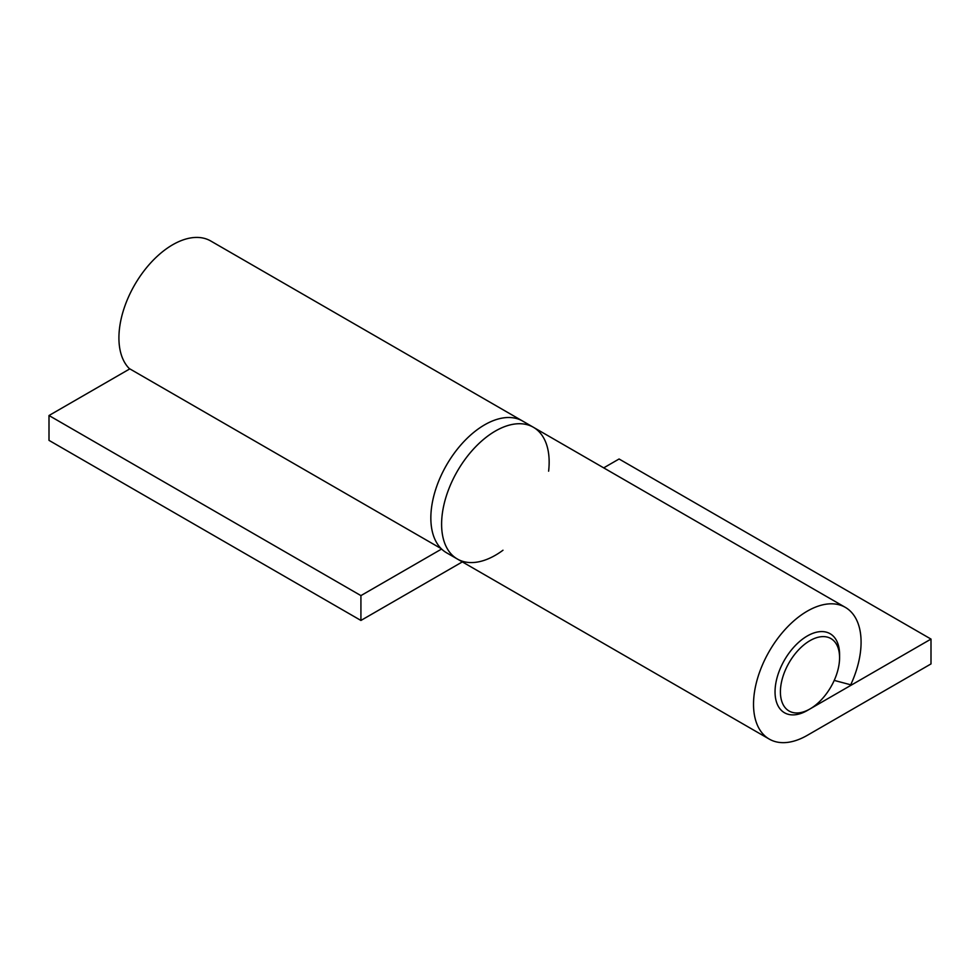 <?xml version="1.0" encoding="UTF-8"?>
<svg xmlns="http://www.w3.org/2000/svg" width="980" height="980" viewBox="0 0 980 980"><rect width="100%" height="100%" fill="white"/><g stroke="black" fill="none" stroke-linecap="round" stroke-linejoin="round"><path stroke-width="1.47" d="M834.213 680.402L850.726 684.8A76.06 43.916 120 0 0 845.336 607.367A76.06 43.916 120 0 0 769.276 651.284A76.06 43.916 120 0 0 769.276 739.104A76.06 43.916 120 0 0 807.3 735.331L931 663.926L931 639.083L809.995 708.944A41.834 24.157 120 0 0 839.578 657.715A41.834 24.157 120 0 0 809.995 640.638A41.834 24.157 120 0 0 780.411 691.868A41.834 24.157 120 0 0 809.995 708.944L807.3 710.5A45.631 26.35 -60 0 1 784.49 712.754A45.631 26.35 -60 0 1 777.495 676.188A45.631 26.35 -60 0 1 807.3 635.971A45.631 26.35 -60 0 1 830.121 633.717A45.631 26.35 -60 0 1 839.578 654.603L839.578 657.715M548.616 471.184A76.06 43.916 120 0 0 533.402 427.28L210.725 240.982A76.06 43.916 -60 0 0 137.715 279.876A76.06 43.916 -60 0 0 129.274 368.554L441.196 548.641A76.06 43.916 -60 0 1 449.636 459.963A76.06 43.916 -60 0 1 522.646 421.069A76.06 43.916 120 0 0 484.622 424.83A76.06 43.916 120 0 0 434.936 491.862A76.06 43.916 120 0 0 446.598 552.806L457.354 559.017A76.06 43.916 120 0 0 502.985 550.233M495.378 431.041A76.06 43.916 120 0 0 445.692 498.073A76.06 43.916 120 0 0 457.354 559.017A76.06 43.916 120 0 1 457.354 471.196A76.06 43.916 120 0 1 533.402 427.28A76.06 43.916 120 0 0 495.378 431.041M807.3 710.5A45.631 26.35 -60 0 1 784.49 712.754A45.631 26.35 -60 0 1 784.49 660.067A45.631 26.35 -60 0 1 830.121 633.717A45.631 26.35 -60 0 1 839.542 656.208M931 639.083L619.078 458.995L603.705 467.864M462.34 561.895L360.922 620.45L360.922 595.607L441.6 549.033M360.922 595.607L49 415.52L49 440.363L360.922 620.45M49 415.52L129.813 368.872M845.336 607.367L533.402 427.28M769.276 739.104L457.354 559.017"/></g></svg>

